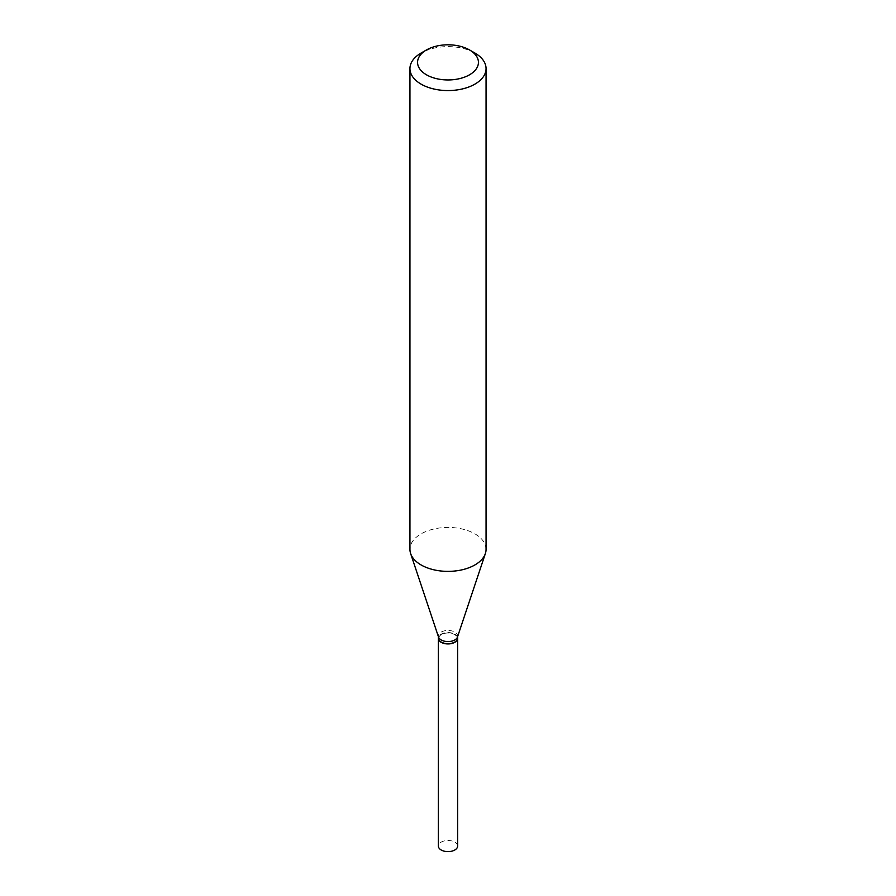 <?xml version="1.0" encoding="UTF-8"?>
<svg xmlns="http://www.w3.org/2000/svg" width="896" height="896" viewBox="0 0 896 896"><rect width="100%" height="100%" fill="white"/><g stroke="black" fill="none" stroke-linecap="round" stroke-linejoin="round"><path stroke-width="0.67" stroke-dasharray="4.48 3.36" d="M457.632 846.059A9.632 5.566 0 0 0 451.685 840.918A9.632 5.566 0 0 0 441.19 842.128A9.632 5.566 0 0 0 438.368 846.059M457.632 638.243A9.632 5.566 0 0 0 451.584 633.214A9.632 5.566 0 0 0 441.19 634.446A9.632 5.566 0 0 0 438.368 638.243M454.698 642.118A9.318 5.376 0 0 0 454.586 634.581A9.318 5.376 0 0 0 441.414 634.581A9.318 5.376 0 0 0 441.414 642.186M457.632 638.12A9.632 5.566 0 0 0 454.81 634.178A9.632 5.566 0 0 0 444.315 632.979A9.632 5.566 0 0 0 438.368 638.12M486.058 549.394A38.058 21.974 0 0 0 474.914 533.859A38.058 21.974 0 0 0 433.44 529.099A38.058 21.974 0 0 0 409.942 549.394M457.464 637.067A9.632 5.566 0 0 0 457.632 636.014A9.632 5.566 0 0 0 454.81 632.083A9.632 5.566 0 0 0 444.315 630.874A9.632 5.566 0 0 0 438.368 636.014A9.632 5.566 0 0 0 438.536 637.067M474.914 53.054A38.058 21.974 0 0 0 421.086 53.054"/><path stroke-width="1.34" d="M438.368 638.243A9.632 5.566 0 0 0 438.368 638.378L438.368 846.059A9.632 5.566 0 0 0 444.315 851.2A9.632 5.566 0 0 0 454.81 849.99A9.632 5.566 0 0 0 457.632 846.059L457.632 638.378A9.632 5.566 0 0 0 457.632 638.243M438.368 638.378A9.632 5.566 0 0 0 444.315 643.518A9.632 5.566 0 0 0 454.81 642.309A9.632 5.566 0 0 0 457.632 638.378M438.368 636.541L438.368 638.12A9.632 5.566 0 0 0 441.19 642.051L441.414 642.186A9.318 5.376 0 0 0 454.586 642.186A9.318 5.376 0 0 0 454.698 642.118M441.414 642.186L441.19 642.051A9.632 5.566 0 0 0 454.81 642.051A9.632 5.566 0 0 0 457.632 638.12L457.632 636.541M426.474 74.805A30.453 17.584 0 0 0 469.526 74.805A30.453 17.584 0 0 0 469.526 49.952L474.914 53.054A38.058 21.974 0 0 1 486.058 68.589A38.058 21.974 0 0 1 462.56 88.894A38.058 21.974 0 0 1 421.086 84.134A38.058 21.974 0 0 1 409.942 68.589A38.058 21.974 0 0 1 421.086 53.054L426.474 49.952A30.453 17.584 0 0 0 426.474 74.805M409.942 68.589L409.942 549.394A38.058 21.974 0 0 0 410.626 553.56A38.058 21.974 0 0 0 421.086 564.939A38.058 21.974 0 0 0 459.155 570.405A38.058 21.974 0 0 0 485.374 553.56A38.058 21.974 0 0 0 486.058 549.394L486.058 68.589M410.626 553.56L438.536 637.067A9.632 5.566 0 0 0 441.19 639.946A9.632 5.566 0 0 0 450.822 641.334A9.632 5.566 0 0 0 457.464 637.067L485.374 553.56M474.914 53.054L469.526 49.952A30.453 17.584 0 0 0 426.474 49.952"/></g></svg>
